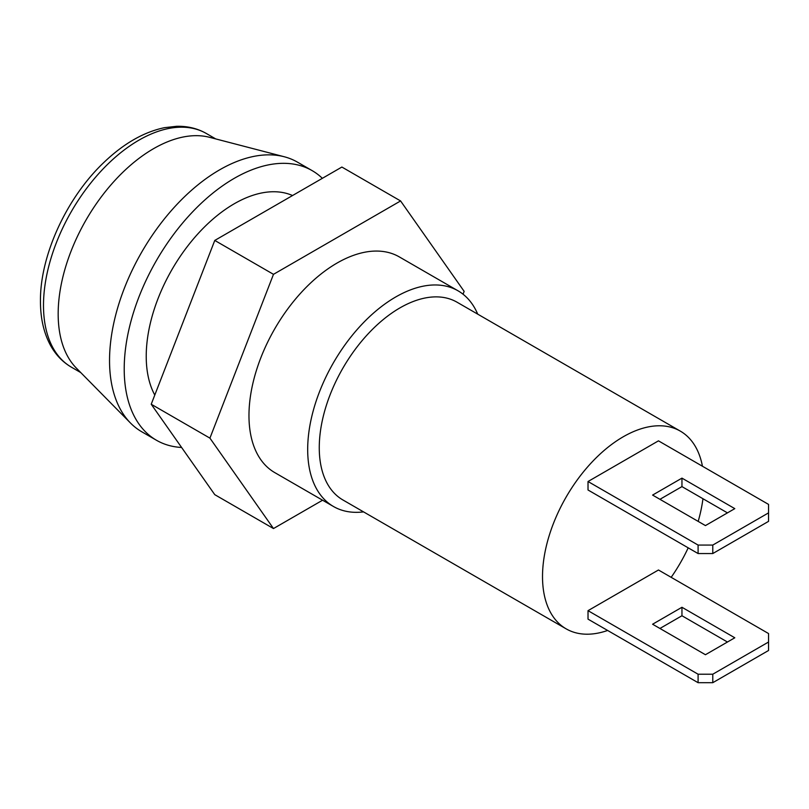 <?xml version="1.0" encoding="UTF-8"?>
<svg xmlns="http://www.w3.org/2000/svg" width="809" height="809" viewBox="0 0 809 809"><rect width="100%" height="100%" fill="white"/><g stroke="black" fill="none" stroke-linecap="round" stroke-linejoin="round"><path stroke-width="1.21" d="M154.782 395.055A124.546 71.9 -60 0 1 146.227 356.273A124.546 71.9 -60 0 1 198.063 233.67A124.546 71.9 -60 0 1 292.545 195.535M181.59 447.458A155.672 89.88 -60 0 1 156.461 440.258A155.672 89.88 -60 0 1 124.212 368.985A155.672 89.88 -60 0 1 192.168 212.322A155.672 89.88 -60 0 1 312.132 170.618A155.672 89.88 -60 0 1 322.356 178.324M363.554 511.885A124.546 71.9 -60 0 1 333.48 506.505A124.546 71.9 -60 0 1 307.683 449.491A124.546 71.9 -60 0 1 362.048 324.156A124.546 71.9 -60 0 1 458.015 290.795A124.546 71.9 -60 0 1 477.714 314.145M156.461 440.258L141.777 431.784A155.672 89.88 -60 0 1 130.512 423.046A155.672 89.88 -60 0 1 109.539 360.511A155.672 89.88 -60 0 1 169.607 212.595A155.672 89.88 -60 0 1 284.252 156.754A155.672 89.88 -60 0 1 297.459 162.144L312.132 170.618M607.63 630.464A114.16 65.913 -60 0 1 566.158 628.856L342.905 499.962A114.16 65.913 -60 0 1 319.262 447.701A114.16 65.913 -60 0 1 369.086 332.812A114.16 65.913 -60 0 1 457.065 302.222L680.329 431.126A114.16 65.913 -60 0 1 702.445 466.237M130.512 423.046L76.349 368.105A134.921 77.897 -60 0 1 58.167 313.912A134.921 77.897 -60 0 1 110.226 185.716A134.921 77.897 -60 0 1 209.592 137.318L284.252 156.754M566.158 628.856A114.16 65.913 -60 0 1 542.515 576.595A114.16 65.913 -60 0 1 592.35 461.706A114.16 65.913 -60 0 1 680.329 431.126M702.95 498.728A114.16 65.913 -60 0 1 698.177 521.39M688.196 547.835A114.16 65.913 -60 0 1 671.177 577.323M658.465 440.844L768.55 504.401L768.55 512.876L712.78 545.074L698.096 545.074L588.022 481.517L658.465 440.844M712.78 545.074L712.78 553.548L768.55 521.35L768.55 512.876M712.78 553.548L698.096 553.548L698.096 545.074M698.096 553.548L588.022 489.991L588.022 481.517M659.942 499.315L681.957 486.603L681.957 478.129L734.794 508.639L705.438 525.587L652.6 495.078L681.957 478.129M681.957 486.603L727.453 512.876M322.579 500.215L273.482 528.55L214.769 494.663L151.222 404.237L209.925 438.134L273.482 274.332L400.586 200.945L464.144 291.361L463.041 294.203M151.222 404.237L214.769 240.435L273.482 274.332M214.769 240.435L341.883 167.048L400.586 200.945M273.482 528.55L209.925 438.134M333.48 506.505L274.767 472.608A124.546 71.9 -60 0 1 248.97 415.593A124.546 71.9 -60 0 1 303.335 290.259A124.546 71.9 -60 0 1 399.302 256.898L458.015 290.795M658.465 569.991L768.55 633.548L768.55 650.487L712.78 682.695L698.096 682.695L588.022 619.138L588.022 610.664L658.465 569.991M768.55 642.022L712.78 674.221L712.78 682.695M712.78 674.221L698.096 674.221L698.096 682.695M698.096 674.221L588.022 610.664M681.957 607.276L734.794 637.785L705.438 654.724L652.6 624.224L681.957 607.276L681.957 615.75L727.453 642.022M659.942 628.462L681.957 615.75M80.779 372.595L71.435 367.195A134.921 77.897 -60 0 1 43.494 305.438A134.921 77.897 -60 0 1 102.379 169.657A134.921 77.897 -60 0 1 206.356 133.505L215.7 138.905M71.435 367.195C62.596 362.038 55.568 354.666 50.35 345.099C43.737 332.742 40.44 318.109 40.45 301.201C39.965 255.472 66.823 197.305 104.28 162.073C123.828 143.466 143.901 131.998 164.47 127.67L176.554 126.305C187.496 126.022 197.436 128.419 206.356 133.505"/></g></svg>
